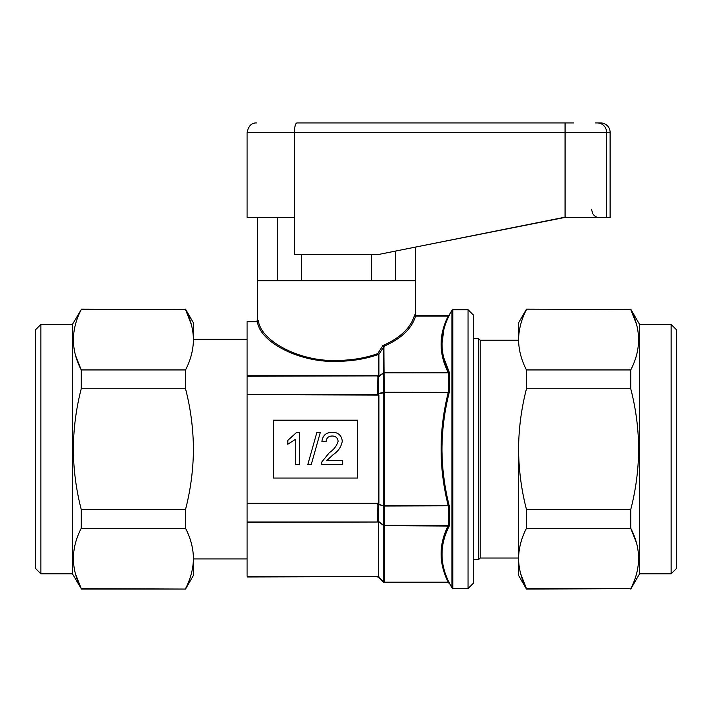 <?xml version="1.0" encoding="UTF-8"?>
<svg xmlns="http://www.w3.org/2000/svg" width="712" height="712" viewBox="0 0 712 712"><rect width="100%" height="100%" fill="white"/><g stroke="black" fill="none" stroke-linecap="round" stroke-linejoin="round"><path stroke-width="1.07" d="M81.239 309.177L185.538 309.595C190.647 319.483 193.281 329.54 193.433 339.775L193.433 339.766C193.272 350.028 190.638 360.085 185.538 369.946L185.538 388.779C190.629 408.439 193.264 428.553 193.433 449.121C193.299 469.448 190.665 489.571 185.538 509.463L185.538 528.295C190.647 538.174 193.281 548.231 193.433 558.475L193.433 575.385L185.538 589.064L81.239 588.646C70.826 568.585 70.826 548.471 81.239 528.295L81.239 509.463C76.104 489.562 73.478 469.448 73.336 449.121C73.514 428.553 76.139 408.439 81.239 388.779L81.239 369.946C70.826 349.886 70.826 329.772 81.239 309.595L72.428 324.432L72.428 573.81L81.239 588.646L75.525 574.068M40.86 573.81L40.86 324.432L35.6 329.692L35.6 568.55L40.86 573.81L72.428 573.81M73.363 338.084L73.336 339.775M75.588 355.582L81.239 369.946L185.538 369.946M636.475 324.174L630.761 309.595C641.174 329.656 641.174 349.77 630.761 369.946L630.761 388.779C635.896 408.679 638.522 428.793 638.664 449.121C638.486 469.689 635.861 489.803 630.761 509.463L630.761 528.295C641.174 548.356 641.174 568.47 630.761 588.646L526.462 589.064L518.567 575.385L518.567 558.03L480.164 558.03L480.164 340.22L478.58 338.636L473.32 338.636M480.164 340.22L518.567 340.22L518.567 322.856L526.462 309.177L630.761 309.595L526.462 309.177M671.14 324.432L671.14 573.81L676.4 568.55L676.4 329.692L671.14 324.432L639.572 324.432L630.761 309.177M671.14 573.81L639.572 573.81L639.572 324.432M638.637 560.157L638.664 558.475M636.412 542.66L630.761 528.295L526.462 528.295L526.462 509.463C521.371 489.803 518.736 469.689 518.567 449.121L518.567 558.475L518.567 449.121C518.701 428.793 521.335 408.679 526.462 388.779L526.462 369.946C521.353 360.067 518.719 350.01 518.567 339.775C518.728 329.514 521.362 319.457 526.462 309.595M480.164 558.03L478.58 559.605L478.58 338.636M468.06 309.702L473.32 314.962L473.32 583.279L468.06 588.539L468.06 309.702L452.885 309.702L452.885 588.539L468.06 588.539M193.433 558.92L247.1 558.92M193.433 339.321L247.1 339.321M257.682 320.267L258.394 320.712C260.895 341.582 300.856 361.892 336.536 360.423C351.292 360.379 364.998 358.127 377.636 353.668L382.833 345.569C400.42 337.853 411.011 327.645 414.598 314.944L415.639 315.959L416.502 315.487L415.71 315.959L448.329 315.959L449.236 315.469C439.615 334.373 439.615 353.277 449.236 372.189L443.852 358.065M449.236 315.469L448.275 316.092L449.236 314.962A1.05 1.05 0 0 1 448.329 315.487L416.502 315.487L415.301 314.526M448.213 506.036L448.213 505.591C438.743 467.944 438.743 430.297 448.213 392.65L384.32 392.65L384.32 505.591L449.236 505.832L384.32 506.036A1.05 0.445 180 0 1 383.572 505.903L377.663 504.31L383.572 505.591L383.572 392.65A1.05 0.739 -102.6 0 1 383.572 392.339L383.572 373.052A1.05 0.507 53 0 1 383.572 372.83A1.05 0.908 0 0 1 384.32 372.563L449.236 372.189L448.213 372.874L384.32 372.874A1.05 0.596 180 0 0 383.572 373.052L378.553 376.835L377.663 376.844L383.572 372.83L383.572 347.18L378.926 354.309A1.05 0.908 0 0 1 378.188 354.576C365.372 359.035 351.488 361.287 336.536 361.34C300.437 362.8 260.013 342.57 257.379 321.735L258.394 320.712L257.379 321.735L247.1 321.735L247.1 375.909L378.188 375.909L247.1 376.221L247.1 394.617L377.983 394.617L377.663 393.941L378.401 393.522L383.572 392.339A1.05 0.445 0 0 1 384.32 392.205L449.236 392.41C444.519 411.02 442.09 429.923 441.947 449.121C442.09 468.345 444.519 487.248 449.236 505.832C444.519 487.222 442.09 468.318 441.947 449.121M563.913 217.632L415.452 247.1L415.452 280.768L257.619 280.768L257.619 320.231L256.569 321.281L247.1 321.281L247.1 321.735M415.71 315.959L414.598 314.944L415.452 314.437L415.452 280.768L395.356 280.768L395.356 251.113M441.947 343.869L443.843 329.683M414.598 314.944L415.577 316.092C411.91 328.57 401.346 338.636 383.884 346.299L384.32 392.65L377.663 393.941L377.983 376.221A1.05 0.552 27.4 0 0 378.731 376.265L378.926 375.642A1.05 0.908 -0 0 1 378.188 375.909L378.188 354.576A1.05 0.525 70.6 0 1 377.636 353.668L378.926 354.309L378.926 375.642M448.213 372.874L448.213 372.563C438.734 353.642 438.734 334.818 448.213 316.092L415.71 316.092M257.317 321.735L256.569 321.281M378.464 576.889L383.572 582.443L383.572 525.412L378.731 521.976A1.05 0.552 -27.4 0 0 377.983 522.021L247.1 522.332L247.1 576.391L377.983 576.524A1.05 0.961 79 0 1 378.731 576.925L383.572 581.882A1.05 0.908 0 0 0 384.32 582.149L448.213 582.149C438.734 563.228 438.734 544.404 448.213 525.678L449.236 526.052C439.615 544.84 439.615 563.744 449.236 582.772L448.329 582.283L384.32 582.283A1.05 1.05 180 0 1 383.572 581.98L377.983 576.524L247.1 576.969L377.663 576.587L378.553 577.058M380.021 578.5L381.214 579.666M378.553 521.407A1.05 0.516 -53.1 0 0 378.553 521.629L377.663 521.398L377.983 503.624L247.1 503.624L247.1 522.021L377.983 522.021L377.663 521.398L378.401 521.317L383.572 525.198A1.05 0.596 0 0 0 384.32 525.367L448.213 525.367M273.399 478.055L357.575 478.055L357.575 420.187L273.399 420.187L273.399 478.055M247.1 395.062L247.1 503.179L378.188 503.179L378.731 504.078L378.926 503.179L378.188 503.179L378.188 395.062L247.1 394.617M342.695 460.539L326.835 460.539L333.287 454.523C338.289 451.266 341.288 446.833 342.276 441.218C341.609 435.388 338.28 432.407 332.299 432.264C326.194 432.362 322.732 435.415 321.904 441.413L326.069 441.832C326.345 438.067 328.401 436.127 332.21 436.011C335.717 436.109 337.684 437.862 338.12 441.253C336.705 445.97 333.795 449.744 329.407 452.565L321.931 461.812L321.495 464.696L342.695 464.696L342.695 460.539M307.771 464.696L311.206 464.696L320.356 432.264L316.92 432.264L307.771 464.696M299.458 464.696L299.458 432.264L296.779 432.264L287.817 440.372L287.817 444.208L295.302 439.429L295.302 464.696L299.458 464.696M383.519 346.619L382.833 345.569L383.884 346.299A1.05 0.623 -64.9 0 0 383.519 346.619L383.572 347.18A1.05 0.908 0 0 1 384.32 346.913M448.213 582.283L449.236 582.772L451.978 588.014L451.978 310.227L452.885 309.702M449.236 505.832L449.236 526.052L384.32 525.678L384.32 582.754L448.329 582.754L448.329 582.283M448.275 582.149L449.236 582.772M449.236 372.189L449.236 392.41L448.213 392.205M377.983 394.617L378.926 395.062L378.731 394.172L377.983 394.617M247.1 503.624L247.1 503.179M448.275 525.678L448.275 505.6M448.275 392.65L448.275 372.563M378.464 376.675A1.05 0.694 68.4 0 0 378.401 376.924L378.401 393.522A1.05 0.596 -121.7 0 0 378.464 393.789M378.731 376.265L378.553 376.612A1.05 0.516 53.1 0 0 378.553 376.835M378.464 504.452A1.05 0.596 121.7 0 0 378.401 504.719L378.401 521.317A1.05 0.694 -68.4 0 0 378.464 521.567M378.731 504.078L378.553 504.452A1.05 0.739 102.9 0 0 378.553 504.772M383.572 505.591A1.05 0.739 102.6 0 0 383.572 505.903L383.572 525.198A1.05 0.507 -53 0 0 383.572 525.412A1.05 0.908 -0 0 0 384.32 525.678L384.32 505.591L383.572 505.591M378.731 394.172L378.553 393.789A1.05 0.739 -102.9 0 1 378.553 393.469M638.637 341.457L638.664 339.775M520.65 573.676L526.417 588.548M526.462 589.064L526.462 588.646C521.353 578.767 518.719 568.71 518.567 558.475C518.728 548.213 521.362 538.156 526.462 528.295M526.462 588.646L630.761 588.646M630.761 388.779L526.462 388.779M526.462 509.463L630.761 509.463M526.462 369.946L630.761 369.946M185.538 309.177L193.433 322.856L193.433 339.775M73.363 556.784L73.336 558.475M191.35 324.565L185.583 309.693M185.538 309.595L81.239 309.595M81.239 509.463L185.538 509.463M185.538 388.779L81.239 388.779M193.433 558.475C193.272 568.728 190.638 578.785 185.538 588.646M185.538 528.295L81.239 528.295M595.312 122.936L600.643 122.936A9.47 9.47 0 0 1 610.113 132.405L294.448 132.405C294.59 126.585 295.4 123.425 296.886 122.936L573.685 122.936M610.113 132.405L610.113 217.632L562.765 217.632L378.624 254.46L294.448 254.46L294.448 217.632L247.1 217.632L247.1 132.405C248.479 125.899 251.639 122.74 256.569 122.936M606.624 217.632L606.624 132.405A9.47 9.345 90 0 0 597.279 122.936L599.566 122.936M294.448 217.632L294.448 132.405L247.1 132.405M277.716 217.632L277.716 280.768L257.619 280.768L257.619 217.632M301.639 254.46L301.639 280.768M371.433 254.46L371.433 280.768M448.329 315.959L448.329 315.487M336.536 361.34L336.536 360.423M378.731 576.925L378.731 521.976M378.926 395.062L378.926 503.179M378.926 576.658A1.05 0.908 -0 0 0 378.188 576.391L378.188 522.332A1.05 0.908 -0 0 1 378.926 522.599M565.07 217.632L565.07 122.936M40.86 324.432L72.428 324.432M639.572 573.81L630.761 589.064M478.58 559.605L473.32 559.605M449.236 314.962L451.978 310.227M448.329 582.754L449.236 583.279M451.978 588.014L452.885 588.539M377.663 576.969L378.401 577.272M384.32 582.754L383.572 582.443M81.239 589.064L185.538 589.064M591.699 209.746L592.473 213.155C593.986 216.012 596.362 217.507 599.584 217.632"/></g></svg>
